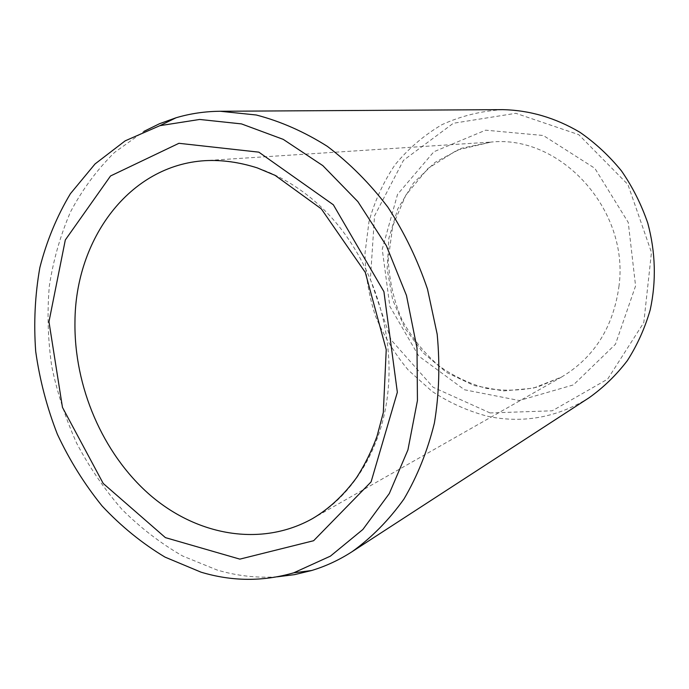 <?xml version="1.0" encoding="UTF-8"?>
<svg xmlns="http://www.w3.org/2000/svg" width="689" height="689" viewBox="0 0 689 689"><rect width="100%" height="100%" fill="white"/><g stroke="black" fill="none" stroke-linecap="round" stroke-linejoin="round"><path stroke-width="0.52" stroke-dasharray="3.44 2.58" d="M490.086 412.952L433.148 387.278L391.059 339.849L370.389 279.346L374.523 215.907L403.461 160.356L453.319 123.271L515.828 113.306L578.726 134.648L627.912 184.506L651.458 252.389L643.802 322.573L607.62 379.148L552.251 410.799L490.086 412.952M589.078 397.76C557.53 417.293 524.053 423.554 488.656 416.535C468.399 411.316 449.469 402.876 431.865 391.231L408.344 370.148C394.676 353.793 383.695 335.724 375.41 315.932C368.813 295.503 365.351 274.592 365.015 253.199L368.977 221.712C374.601 201.266 383.256 182.327 394.943 164.904C408.241 148.721 423.907 135.311 441.942 124.675C461.062 115.95 481.353 110.929 502.815 109.637M277.262 576.814C256.963 578.166 236.878 575.883 217.009 569.984L182.585 555.98C160.632 543.345 140.367 527.757 121.789 509.197C104.401 489.224 89.381 467.271 76.729 443.32C65.576 418.542 57.23 392.825 51.701 366.169C47.86 339.281 47.067 312.573 49.324 286.038C53.346 259.917 60.443 235.147 70.597 211.73C82.456 189.415 97.089 169.658 114.503 152.476L143.906 131.384M635.577 285.926L615.466 344.242L573.412 384.893L519.351 400.533L464.481 389.776L418.809 356.127L389.853 306.364L382.24 249.203L397.536 194.367L433.881 151.744L485.633 130.178L543.32 135.5L594.831 168.297L628.247 222.452L635.577 285.926M619.049 285.754C613.425 327.12 594.228 357.565 561.475 377.09L533.32 388.174L503.504 390.947L474.023 385.53L446.739 372.525L423.244 352.966L404.865 328.145L392.609 299.603L387.166 269.02L388.88 238.187L397.76 208.931L413.417 183.076L435.06 162.354L461.501 148.281L491.111 142.072C560.097 134.639 629.281 209.215 619.049 285.754M312.53 518.593C354.284 495.313 384.643 444.474 388.57 384.471C392.446 327.869 372.568 266.428 336.525 223.314C300.318 180.311 250.555 157.747 205.365 160.649L491.111 142.072L457.177 150.064L427.921 168.495L405.864 195.082L392.756 225.906L388.2 259.65C389.526 282.12 394.297 302.549 402.522 320.945C412.857 339.022 425.087 354.06 439.212 366.048C453.836 376.34 469.597 383.782 486.494 388.363C503.625 391.145 520.634 390.697 537.515 387.037L561.475 377.09L312.53 518.593"/><path stroke-width="1.03" d="M201.05 572.18L165.007 557.108C142.106 543.354 121.143 526.327 102.127 506.019C84.48 484.195 69.563 460.278 57.385 434.277C46.93 407.457 39.695 379.837 35.699 351.416C33.623 322.917 35.01 294.987 39.85 267.616C46.663 240.969 56.86 216.329 70.416 193.695L95.048 163.948L125.165 140.849L159.874 125.674L199.672 119.455L241.469 123.899L283.248 139.376L322.814 165.618L357.884 201.627L386.357 245.697L406.467 295.452L417.009 348.074L417.439 400.542L407.922 449.908L389.294 493.565L362.888 529.462L330.41 556.135L293.738 572.809C263.026 581.714 232.124 581.507 201.05 572.18M143.906 131.384L159.564 123.701L176.04 117.776C190.207 113.564 204.943 111.394 220.23 111.265L502.815 109.637C529.66 110.249 555.325 117.776 579.837 132.228C595.356 142.976 609.257 155.895 621.53 170.975C632.631 187.081 641.39 204.487 647.798 223.202C655.583 252.286 656.393 281.155 650.227 309.792C644.921 328.136 637.291 345.086 627.334 360.64C616.233 375.143 603.478 387.511 589.078 397.76L352.096 551.682C339.246 559.985 325.742 566.263 311.592 570.526L294.565 574.635L277.262 576.814M220.23 111.265L256.308 115.003C280.656 121.35 304.357 131.814 327.396 146.387C349.659 163.215 369.821 183.472 387.881 207.165C404.365 232.494 417.577 259.822 427.507 289.156L437.171 334.174C440.073 364.645 439.143 394.28 434.389 423.089C427.524 450.882 417.379 476.202 403.943 499.051C388.906 520.1 371.621 537.644 352.096 551.682M48.962 321.763L62.466 407.38L103.212 483.454L165.412 537.627L239.858 559.132L313.624 540.719L371.078 481.904L397.346 392.265L383.919 291.654L333.338 204.779L258.857 152.157L178.925 143.303L110.541 175.962L65.317 239.953L48.962 321.763M74.963 321.78C73.956 386.477 102.515 453.371 149.565 494.607C196.615 535.534 260.898 547.531 312.53 518.593C329.006 508.887 343.673 495.245 356.54 477.675C364.559 465.256 371.362 451.536 376.952 436.516L383.308 412.599L386.236 349.65L365.282 272.388L321.324 208.879L275.092 175.359L257.316 167.909C239.436 162.225 222.125 159.805 205.365 160.649C129.265 165.024 75.342 239.212 74.963 321.78M293.738 572.809L311.592 570.526M159.874 125.674L176.04 117.776"/></g></svg>

